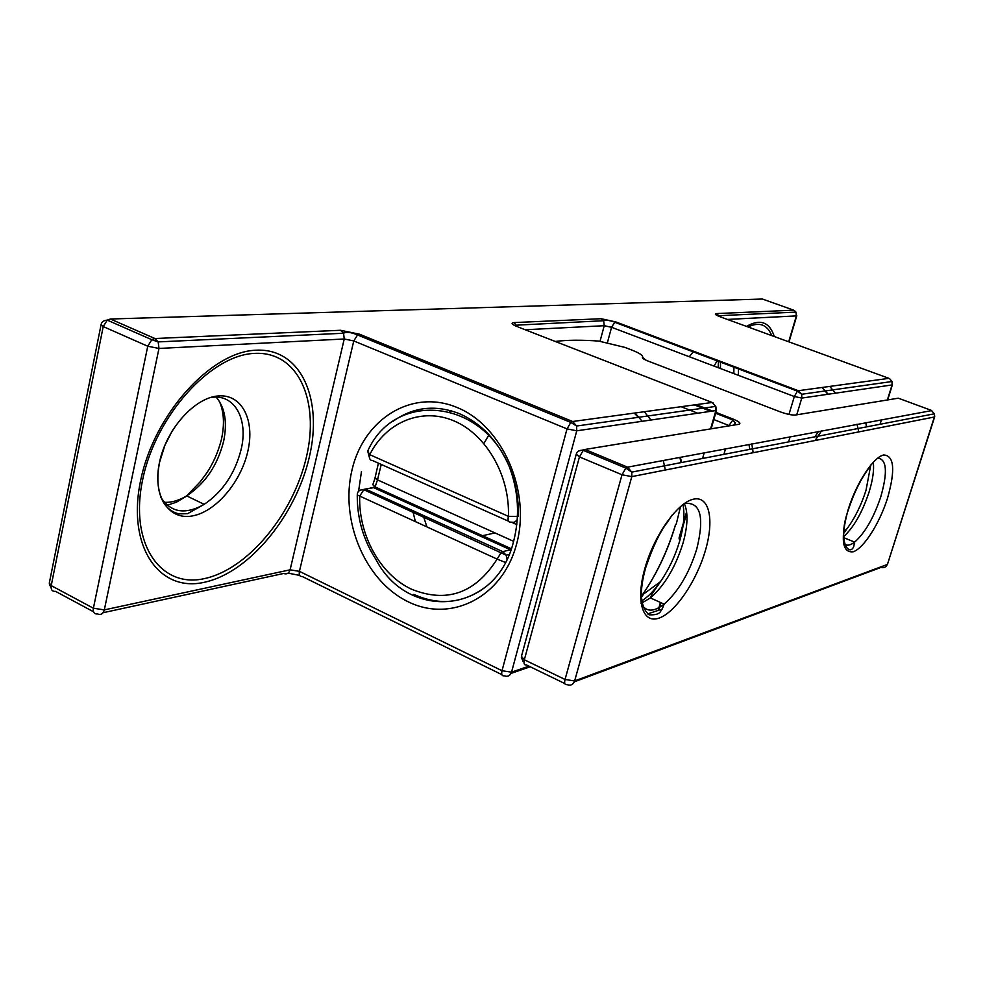 <?xml version="1.0" encoding="UTF-8"?>
<svg xmlns="http://www.w3.org/2000/svg" width="984" height="984" viewBox="0 0 984 984"><rect width="100%" height="100%" fill="white"/><g stroke="black" fill="none" stroke-linecap="round" stroke-linejoin="round"><path stroke-width="1.48" d="M506.957 559.183L506.182 555.185L502.75 551.63L510.462 549.785L373.711 487.67L365.433 489.048L502.75 551.63L501.237 552.405L497.129 559.109L359.726 496.071L363.834 489.712C359.554 489.577 357.377 491.323 357.266 494.952L359.726 496.071C358.361 534.816 380.156 574.594 411.324 589.121C446.564 603.401 475.174 593.401 497.129 559.109L505.309 562.418M368.68 488.507L375.088 486.932L511.299 548.752M375.088 486.92L377.499 479.884L513.562 541.298M378.409 463.169L375.015 477.953L377.499 479.884L381.238 464.436M392.727 421.521C413.046 406.933 435.309 404.326 459.516 413.723C481.533 423.452 498.113 441.078 509.269 466.601C481.238 398.299 394.461 390.734 367.708 451.103L369.738 454.669L508.408 516.354L517.449 516.502M165.779 505.739L176.357 502.221L186.874 495.973M216.185 397.142C225.016 407.597 227.501 422.296 223.639 441.238C217.55 465.334 205.225 483.55 186.677 495.887C178.633 500.708 170.859 502.836 163.369 502.258M361.485 471.447L358.594 491.225M516.588 544.054C502.652 597.337 450.918 623.118 408.126 601.741C365.113 581.113 339.677 520.376 352.063 469.725C363.822 418.803 412.173 388.496 457.191 407.548C502.381 425.789 531.2 491.053 516.588 544.054M160.847 497.326C170.859 512.664 185.299 515.013 204.18 504.349C222.667 491.877 234.992 473.525 241.166 449.319C248.583 418.581 234.143 392.837 210.084 397.634M247.882 451.078C241.043 482.099 215.582 512.16 192.003 515.997C168.338 520.302 152.311 495.506 159.519 462.222C166.37 428.975 194.734 397.548 218.263 395.949C241.929 393.858 255.053 420.02 247.882 451.078M142.692 479.54C128.965 543.967 160.773 588.752 204.487 578.58C248.079 569.355 293.343 513.808 306.356 457.277C319.911 400.722 298.213 351.03 254.598 353.391C211.216 354.757 155.804 415.162 142.692 479.54M309.271 457.302C295.852 515.444 249.358 572.602 204.463 582.245C159.445 592.848 126.518 546.821 140.675 480.29C154.193 413.809 211.462 351.485 256.123 350.206C301.055 347.881 323.232 399.135 309.271 457.302M771.776 335.618C767.188 324.474 759.279 321.596 748.049 326.971M738.578 368.188L738.344 374.326M733.843 373.6L733.929 366.429M720.485 361.374L720.436 368.533M710.583 428.913L715.885 410.574L576.759 430.808L511.532 672.17L528.974 666.156M658.124 610.437L660.436 602.454M679.009 538.174L686.623 511.815M288.078 573.131L299.665 575.406M501.852 674.643L302.236 576.501C299.751 576.71 298.804 574.988 299.419 571.347L502.012 670.719L567.018 428.889L353.773 340.944L299.419 571.347L290.108 569.81L344.24 338.988L158.977 348.447L104.316 609.895L290.108 569.81C288.939 573.377 286.787 574.594 283.675 573.463L103.074 612.724M93.505 611.753L55.485 591.335C52.152 591.605 50.737 589.699 51.217 585.615L93.394 608.223L147.748 346.233L103.222 326.565L51.217 585.615L49.335 582.958L101.02 324.966M530.228 666.771L511.077 673.388M517.178 326.639C511.692 324.339 510.634 322.986 514.017 322.58L601.089 318.718L615.738 321.903L798.356 390.709L888.958 378.336L720.399 316.885C715.528 315.003 714.187 313.908 716.377 313.601L793.694 310.169L762.366 299.025L110.368 319.013L154.882 338.521L340.513 330.28L359.541 334.203L572.626 421.509L712.182 402.468L518.433 327.131M843.706 539.699L844.272 537.867M887.371 399.971L892.07 384.941L801.775 398.077L796.745 414.805M790.164 436.724L788.602 441.89M693.646 351.263L689.304 356.737M714.113 366.134L717.398 360.206M746.487 326.393C760.263 318.595 769.537 321.977 774.322 336.54M788.701 341.78L796.364 315.901L727.373 319.431M835.477 393.182L829.746 386.417M750.411 372.641L749.574 373.121M650.977 420.02L644.262 411.73M788.971 414.412L794.334 396.515L611.568 327.303L607.485 342.371M689.956 377.143L710.62 385.088M751.776 443.907L753.178 452.714M600.056 341.19L604.237 325.716L525.173 329.751M827.962 394.276L825.084 390.968M634.262 413.096L638.259 417.327M713.425 403.132L712.182 402.468L715.774 406.392L576.612 426.023L572.626 421.509L570.806 422.419L567.018 428.889L576.759 430.808L576.612 426.023L570.806 422.419L357.549 334.954L359.541 334.203M514.017 322.58L517.363 326.639M716.561 410.008L715.885 410.574L715.774 406.392L716.487 410.353L711.149 428.815M601.089 318.718L603.709 321.091L604.237 325.716L611.568 327.303L614.729 322.26L797.458 391.14L794.334 396.515L801.775 398.077L801.702 394.264L797.458 391.14L798.356 390.709L801.702 394.264L892.021 381.521L892.07 384.941L892.021 381.521L889.573 378.619M615.738 321.903L614.729 322.26C613.327 321.19 602.565 318.964 603.819 320.71L516.784 325.151L516.723 326.467M110.368 319.013L107.268 320.144C103.738 320.341 101.684 321.817 101.106 324.548L103.222 326.565L107.268 320.144L151.819 339.701L154.882 338.521L158.178 341.903L151.819 339.701L147.748 346.233L158.977 348.447L158.178 341.903L343.564 333.244L344.24 338.988L353.773 340.944L357.549 334.954C351.042 332.211 346.38 331.645 343.564 333.244L340.513 330.28M511.532 672.17L502.012 670.719C501.2 674.52 501.914 676.205 504.152 675.774C507.683 677.078 510.142 675.873 511.532 672.17M892.439 384.658L887.679 399.922M720.399 316.885L721.063 317.131M104.316 609.895L93.394 608.223C92.865 612.343 94.255 614.237 97.539 613.918C100.86 615.246 103.111 613.905 104.316 609.895M716.377 313.601L718.787 315.716L795.958 312.113L796.364 315.901L795.958 312.113L794.285 310.44M796.782 315.692L789.02 341.903M790.201 387.634L791.886 389.037M684.323 503.55C688.271 512.652 687.828 525.874 682.97 543.242C675.418 567.35 664.557 585.578 650.387 597.928L642.072 602.86M641.777 600.904C648.038 596.894 654.249 590.511 660.424 581.728C668.862 569.453 675.295 555.837 679.723 540.88C683.855 526.28 684.926 514.165 682.933 504.571M873.3 462.173C874.235 469.909 872.82 479.909 869.032 492.197C862.218 512.566 853.731 527.387 843.583 536.686M843.719 532.738L846.597 529.269C854.567 518.666 861.037 505.714 865.994 490.389L870.754 465.161M644.963 568.125C654.212 535.21 677.533 502.48 693.413 499.183C709.452 495.407 714.482 519.933 705.331 550.72C696.401 581.446 675.221 612.626 658.997 618.112C642.638 624.077 635.467 601.101 644.963 568.125M641.027 603.254C645.738 612.122 653.45 612.417 664.163 604.127C678.247 591.667 689.107 573.34 696.721 549.158C704.704 516.858 700.583 501.643 684.36 503.525M848.171 509.527C856.387 482.91 873.349 457.08 883.657 454.977C894.198 455.518 895.489 469.921 887.531 498.175C879.61 523.34 863.829 548.223 853.214 551.778C841.984 552.996 840.299 538.912 848.171 509.527M844.42 544.029C846.978 546.009 850.373 545.37 854.616 542.122C864.924 533.033 873.644 517.953 880.766 496.846C887.826 472.012 886.793 459.11 877.679 458.126M815.084 440.512L821.529 430.844M865.871 422.542L866.387 426.896M818.479 431.423L814.912 436.822M679.809 457.376L681.149 462.603M675.602 524.411L675.504 524.878C667.964 550.474 656.918 573.82 642.367 594.902L641.42 596.23M614.816 461.853L613.758 463.07M676.254 524.078L680.547 506.489M662.121 609.096L647.632 613.93M641.457 597.214L643.782 593.869M725.515 448.827L723.892 454.362M931.786 410.574L627.571 467.154L585.037 449.454L738.652 424.313C741.321 423.514 739.574 421.816 733.437 419.233L728.972 425.531L713.831 419.565M934.689 416.699L934.394 413.797L931.196 410.316L898.306 398.188L795.466 415.014C791.899 415.26 786.843 414.202 780.312 411.865L647.878 360.98C643.844 359.369 642.048 358.151 642.49 357.303C643.339 355.618 639.809 353.207 631.9 350.083L624.84 347.377L598.641 341.067C581.359 339.837 566.895 339.96 555.247 341.448M696.143 404.658L712.453 411.029M715.897 412.382L733.437 419.233M886.043 566.415L887.457 564.336L934.357 417.007L631.802 476.625L574.631 680.94L887.162 564.533C885.969 567.288 883.939 568.235 881.074 567.374L574.312 681.838M564.804 683.548L526.403 664.913C524.201 665.319 523.513 663.61 524.337 659.772L565.037 679.477L622.011 474.755L579.441 456.92L524.337 659.772L521.446 656.34L576.132 454.62M728.861 425.912L729.611 425.789M697.681 413.219L681.112 406.699M532.885 405.224L532.492 406.699M645.984 360.193L642.49 357.303M738.652 424.313L733.424 425.174M648.874 361.362L647.878 360.98M887.543 564.103L934.64 416.896L934.394 413.797L631.765 472.111L627.571 467.154L625.836 468.101L583.266 450.364C579.49 449.934 577.153 451.201 576.255 454.165L579.441 456.92L583.266 450.364L585.037 449.454L578.654 450.992M625.836 468.101L622.011 474.755L631.802 476.625L631.765 472.111L625.836 468.101M565.037 679.477C564.164 683.339 564.804 685.048 566.944 684.593C570.609 685.922 573.18 684.716 574.631 680.94L565.037 679.477M486.785 586.021C464.165 603.327 439.836 606.119 413.784 594.398M513.685 541.077C519.982 515.887 518.519 491.053 509.269 466.601C515.837 482.554 518.839 499.134 518.285 516.354M451.422 410.845L449.7 411.853M412.64 510.561L415.408 521.618M517.24 519.946L514.275 522.369L510.548 522.135C508.298 522.246 507.584 520.315 508.408 516.354C510.007 475.543 486.17 434.325 453.833 420.832C421.509 407.118 385.913 422.197 369.738 454.669C369.049 458.519 369.923 460.451 372.358 460.475L508.519 521.225M426.933 526.907L423.132 515.345M421.767 509.503L421.472 507.978M516.809 524.595L512.295 522.59M509.085 554.484L506.182 555.185L363.834 489.712L365.433 489.048L360.046 490.241M172.704 429.983L164.882 445.346L159.617 462.099C156.161 479.725 157.809 493.734 164.574 504.14C168.559 509.503 173.405 512.738 179.137 513.869L187.55 513.709L204.18 504.349L186.677 495.887L200.355 481.631L206.714 473.033C213.282 463.218 218.177 452.025 221.425 439.43M357.253 495.469C357.204 518.802 363.416 540.105 375.888 559.355C407.585 621.175 495.678 615.32 513.537 541.606M495.013 532.922L480.45 536.157M472.615 537.891L470.475 538.371M704.212 452.812L702.576 458.47M686.77 513.144L679.268 539.146M660.904 602.663L658.714 610.24M881.516 419.614L880.065 424.264M844.518 537.977L843.768 540.388M49.286 583.869L51.07 587.694M828.233 394.24L822.058 387.475M642.134 421.3L635.037 412.997M748.972 444.436L749.808 449.368M718.172 367.672L718.492 360.624M221.511 439.024C224.672 424.325 223.958 411.743 219.346 401.263M489.036 434.768L483.894 443.464M675.491 524.804C667.607 550.917 656.562 574.287 642.367 594.902L660.424 581.728L652.048 594.029L650.387 597.928L664.163 604.127L662.367 608.666C660.018 610.461 661.998 615.234 649.169 614.84C640.154 607.263 638.997 591.556 645.701 567.707C652.761 546.969 659.895 531.938 667.127 522.627L672.134 515.112M843.596 537.596L854.616 542.122L853.694 546.76C848.946 556.895 836.88 540.966 848.54 509.318C858.159 480.18 869.007 468.519 870.631 465.383L870.865 464.94M866.166 422.493L866.596 426.859M680.338 457.277L681.58 462.517M843.669 533.488L846.597 529.269L843.841 531.335M665.344 470.02L663.278 460.475M858.798 431.902L856.99 424.215M733.683 425.125L735.491 422.985L732.342 419.774L715.651 413.243M710.731 411.324L694.323 404.904M521.348 657.275L523.107 661.556M375.088 486.932L372.813 484.706L374.929 478.458M367.708 451.103L369.467 457.72"/></g></svg>
